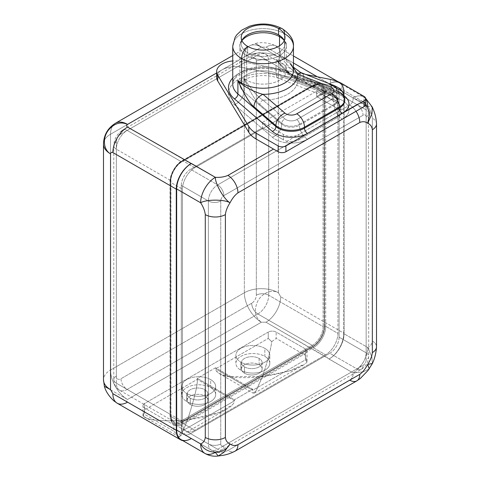 <?xml version="1.0" encoding="UTF-8"?>
<svg xmlns="http://www.w3.org/2000/svg" width="480" height="480" viewBox="0 0 480 480"><rect width="100%" height="100%" fill="white"/><g stroke="black" fill="none" stroke-linecap="round" stroke-linejoin="round"><path stroke-width="0.36" stroke-dasharray="2.4 1.8" d="M110.538 370.008L244.344 292.752L244.344 56.976L110.538 134.226L110.538 370.008A24.066 13.896 -120 0 0 127.554 399.48L261.36 322.224A24.066 13.896 60 0 1 244.344 292.752L110.538 370.008A24.066 13.896 0 0 0 103.488 379.83A24.066 13.896 180 0 1 110.538 370.008L110.538 134.226A24.066 13.896 0 0 0 103.488 144.054A24.066 13.896 180 0 1 110.538 134.226A24.066 13.896 60 0 1 115.518 123.21A24.066 13.896 -120 0 0 110.538 134.226L244.344 56.976A24.066 13.896 60 0 1 249.324 45.96A24.066 13.896 60 0 1 261.36 47.154L222.108 69.816A18.594 10.734 180 0 1 241.392 67.272L241.392 61.464A18.594 10.734 0 0 0 232.746 60.966A18.594 10.734 0 0 1 241.392 61.464L305.34 74.376L241.392 61.464L241.392 67.272L330.36 85.23A30.624 17.682 180 0 1 331.662 85.512L329.034 83.994L329.418 83.772L317.334 76.794L344.118 92.256A20.784 12 120 0 0 329.418 83.766A20.784 12 -60 0 1 339.426 82.962A20.784 12 -60 0 1 343.728 92.478L367.704 106.32L372.288 107.046L367.704 106.32C370.332 110.346 371.88 114.288 372.348 118.146L372.348 340.986C371.88 344.304 370.332 346.464 367.704 347.454L343.728 333.612A20.784 12 -60 0 1 329.418 358.836A20.784 12 120 0 0 344.118 333.39L344.118 92.256L344.118 333.39L280.692 296.772A20.784 12 -60 0 1 265.998 322.224L353.01 372.906A20.784 12 120 0 0 367.704 347.454L343.728 333.612L343.728 92.478L343.728 333.612A20.784 12 -60 0 1 329.418 358.836L329.034 359.064L353.01 372.906C353.466 375.678 352.368 378.096 349.728 380.16L227.898 450.498C224.328 452.022 220.14 452.658 215.34 452.394L127.554 402.156C126.45 401.274 126.45 400.38 127.554 399.48A24.066 13.896 60 0 1 110.538 370.008M218.262 456L215.34 452.394L127.554 402.156C126.45 401.274 126.45 400.38 127.554 399.48L106.128 387.336L127.554 399.48L261.36 322.224L265.998 322.224L329.418 358.842A20.784 12 120 0 0 344.118 333.39L280.692 296.772L278.376 292.752L278.376 56.976C278.604 55.572 279.378 55.128 280.692 55.638L265.998 47.154L261.36 47.154L222.108 69.816A18.594 10.734 180 0 1 241.392 67.272L330.36 85.23A30.624 17.682 180 0 1 331.662 85.512A30.624 17.682 180 0 1 341.91 89.418L341.91 83.61L341.91 89.418A30.624 17.682 0 0 0 331.662 85.512L353.01 97.836C353.466 100.608 352.368 103.026 349.728 105.09L348.06 106.05A22.86 13.2 180 0 1 342.3 119.112L307.494 139.206A22.86 13.2 180 0 1 284.868 142.536L349.728 105.09A14.22 8.208 60 0 1 356.022 111.276A14.22 8.208 60 0 0 349.728 105.09C352.368 103.026 353.466 100.608 353.01 97.836A20.784 12 -60 0 1 363.402 96.804A20.784 12 -60 0 1 367.704 106.32L343.728 92.478A20.784 12 -60 0 0 329.418 83.772L344.118 92.256A20.784 12 120 0 0 339.81 82.74A20.784 12 120 0 0 329.418 83.766L329.034 83.994L353.01 97.836L365.634 103.602L353.01 97.836A20.784 12 120 0 1 363.402 96.804L365.598 98.268M127.554 127.086L190.974 163.704M217.35 74.502A18.594 10.734 180 0 1 222.108 69.816A18.594 10.734 180 0 0 216.66 77.406M330.36 79.422L330.36 85.23L330.36 79.422M364.032 102.186L364.032 96.384L364.032 102.186L341.91 89.418L364.032 102.186A5.472 3.156 180 0 1 365.634 104.424M365.634 98.826A20.784 12 120 0 0 363.402 96.804L339.426 82.962M307.014 362.028L305.394 359.856L252.714 390.27L252.714 389.214L252.714 390.27L305.394 359.856L305.394 353.526A5.598 3.234 0 0 0 307.032 351.24A5.598 3.234 0 0 0 305.394 348.954L276.162 332.076A5.598 3.234 0 0 0 268.248 332.076L144.618 403.452A5.598 3.234 0 0 0 144.618 408.024L173.85 424.902A5.598 3.234 0 0 0 181.764 424.902L305.394 353.526A5.598 3.234 0 0 0 305.394 348.954L276.162 332.076L276.162 338.406L305.394 355.284L305.394 348.954L305.394 355.284L307.014 362.028C302.538 367.686 287.688 372.54 262.458 376.59C267.702 360.996 270.792 349.35 271.716 341.652L276.162 338.406L305.394 355.284L307.014 362.028L305.394 359.856L305.394 353.526L181.764 424.902L181.764 431.232L178.296 436.344L173.85 431.232L173.85 424.902L144.618 408.024L144.618 414.354L142.998 415.968L144.618 409.782L144.618 403.452L268.248 332.076L268.248 338.406L271.716 341.652L276.162 338.406L276.162 332.076A5.598 3.234 0 0 0 268.248 332.076L268.248 338.406L215.568 368.82L215.568 367.764L197.298 378.312L197.298 379.368L144.618 409.782L197.298 379.368L197.298 378.312L215.568 367.764L215.568 368.82L268.248 338.406L271.716 341.652C270.792 349.35 267.702 360.996 262.458 376.59C226.278 380.286 215.97 373.824 215.568 368.82L252.714 390.27L215.568 368.82M190.974 438.774A20.784 12 120 0 1 182.772 440.622A20.784 12 120 0 0 190.974 438.774A20.784 12 -60 0 1 180.972 439.578M356.856 380.856L356.838 380.868A14.22 8.208 60 0 1 349.728 380.16C352.368 378.096 353.466 375.678 353.01 372.906A20.784 12 -60 0 0 367.704 347.454L371.85 356.682L372.372 363.492L371.85 356.682L367.704 347.454C370.332 346.464 371.88 344.304 372.348 340.986A14.22 8.208 180 0 1 376.512 346.794L376.512 346.794A14.22 8.208 180 0 0 372.348 340.986L372.348 118.146C371.88 114.288 370.332 110.346 367.704 106.32M376.512 123.936A14.22 8.208 0 0 0 372.348 118.146A14.22 8.208 0 0 1 376.512 123.954M353.01 372.906L363.072 371.88L369.228 368.928L363.072 371.88L353.01 372.906M349.728 380.16L227.898 450.498A14.22 8.208 -120 0 0 234.996 451.212M204.948 453.42A20.784 12 -60 0 0 215.34 452.394C220.14 452.658 224.328 452.022 227.898 450.498A14.22 8.208 -120 0 0 235.008 451.2M127.554 402.156A20.784 12 -60 0 1 117.162 403.188L117.15 403.182M293.454 63.006L265.998 47.154A20.784 12 -60 0 1 276.39 46.122A20.784 12 -60 0 1 280.692 55.638L293.454 63M280.692 55.638C279.378 55.128 278.604 55.572 278.376 56.976L259.182 45.666C253.512 42.384 254.232 42.882 261.36 47.154L265.998 47.154A20.784 12 -60 0 1 276.39 46.122A20.784 12 -60 0 1 280.692 55.638M232.746 55.536L249.324 45.96L255.366 43.494L261.36 47.154A24.066 13.896 -120 0 0 249.324 45.96A24.066 13.896 -120 0 0 244.344 56.976A24.066 13.896 180 0 1 278.376 56.976L259.182 45.666C253.512 42.384 254.232 42.882 261.36 47.154L255.366 43.494C260.406 42.138 266.232 42.468 272.844 44.484L293.454 55.974M278.376 56.976A24.066 13.896 0 0 0 244.344 56.976L244.344 292.752A24.066 13.896 180 0 1 278.376 292.752L278.376 56.976M278.376 292.752A24.066 13.896 0 0 0 244.344 292.752A24.066 13.896 -120 0 0 261.36 322.224C255.258 317.736 253.854 311.16 257.148 302.496C260.964 293.502 271.602 288.678 278.376 292.752L280.692 296.772A20.784 12 -60 0 1 265.998 322.224L261.36 322.224C255.258 317.736 253.854 311.16 257.148 302.496C260.964 293.502 271.602 288.678 278.376 292.752M216.216 370.962L220.434 374.184L228.948 376.584L262.458 376.59L255.492 391.92L252.852 392.112M252.714 389.214L215.568 367.764L252.714 389.214L234.444 399.762L197.298 378.312L234.444 399.762L234.444 400.818L197.298 379.368L234.444 400.818C234.042 405.918 223.734 414.852 187.554 419.838C194.52 398.214 197.766 384.72 197.298 379.368C197.766 384.72 194.52 398.214 187.554 419.838C162.324 421.842 147.474 420.552 142.998 415.968L144.618 409.782L144.618 403.452A5.598 3.234 0 0 0 142.98 405.738A5.598 3.234 0 0 0 144.618 408.024L144.618 414.354L173.85 431.232L144.618 414.354L142.998 415.968C147.474 420.552 162.324 421.842 187.554 419.838C182.31 433.386 179.22 438.888 178.296 436.344L173.85 431.232L173.85 424.902A5.598 3.234 0 0 0 181.764 424.902L181.764 431.232L234.444 400.818L234.444 399.762L252.714 389.214M253.086 392.898L255.948 391.26L262.458 376.59L289.638 370.854L304.566 364.044M234.444 400.818L181.764 431.232L178.296 436.344C179.22 438.888 182.31 433.386 187.554 419.838L218.892 412.65L232.668 404.688M337.542 112.122L348.06 106.05A22.86 13.2 0 0 0 338.892 98.826L282.42 76.896A34.62 19.986 0 0 0 238.62 79.35A34.62 19.986 0 0 0 234.372 104.634L272.358 137.238A22.86 13.2 0 0 0 284.868 142.536L298.872 134.454A10.938 6.318 180 0 1 283.398 134.454L262.518 122.394L316.656 91.134L337.542 103.194A10.938 6.318 180 0 1 337.542 112.122A10.938 6.318 0 0 0 340.746 107.658A10.938 6.318 0 0 0 337.542 103.194L337.542 108.552A10.938 6.318 180 0 1 340.746 113.016A10.938 6.318 180 0 1 340.638 113.91A10.938 6.318 180 0 1 337.542 117.48L337.542 112.122L298.872 134.454L298.872 139.812L337.542 117.48L337.542 112.122M282.42 76.896A34.62 19.986 0 0 0 238.62 79.35A34.62 19.986 0 0 0 234.372 104.634A11.376 7.704 130.6 0 0 243.81 91.68A23.244 13.422 180 0 1 239.856 84.192A23.244 13.422 180 0 1 252.174 72.348A23.244 13.422 180 0 1 276.072 73.056A11.376 5.184 111.2 0 0 278.304 78.21A11.376 5.184 111.2 0 0 282.42 76.896A11.376 5.184 -68.8 0 1 278.304 78.21A11.376 5.184 -68.8 0 1 276.072 73.056L332.544 94.992A11.484 6.63 180 0 1 337.62 100.494A11.484 6.63 180 0 1 334.254 105.18L299.448 125.274A11.484 6.63 180 0 1 281.796 124.29L243.81 91.68A11.376 7.704 -49.4 0 1 234.372 104.634L272.358 137.238A11.376 7.704 130.6 0 0 281.796 124.29A11.376 7.704 -49.4 0 1 272.358 137.238A22.86 13.2 0 0 0 284.868 142.536A22.86 13.2 0 0 0 307.494 139.206A11.376 6.57 60 0 1 299.448 125.274A11.376 6.57 -120 0 0 307.494 139.206L342.3 119.112A11.376 6.57 60 0 1 334.254 105.18A11.376 6.57 -120 0 0 342.3 119.112A22.86 13.2 0 0 0 348.06 106.05A22.86 13.2 0 0 0 338.892 98.826A11.376 5.184 -68.8 0 1 334.776 100.146A11.376 5.184 -68.8 0 1 332.544 94.992A11.376 5.184 111.2 0 0 334.776 100.146A11.376 5.184 111.2 0 0 338.892 98.826L282.42 76.896M276.072 59.574C285.948 72.276 293.916 79.536 299.964 81.354L332.544 94.008L332.544 94.992L276.072 73.056L276.072 59.574L287.406 71.322L297.828 80.064L287.406 71.322L276.072 59.574A23.244 13.422 180 0 1 279.534 61.218A23.244 13.422 180 0 1 286.344 70.71A23.244 13.422 180 0 1 271.992 83.106A23.244 13.422 180 0 1 246.66 80.196A23.244 13.422 180 0 1 243.81 78.198C251.91 90.258 258.324 97.572 263.058 100.134A34.728 20.052 0 0 0 297.828 80.064A34.728 20.052 180 0 1 263.058 100.134L284.976 118.944A3.828 2.592 130.6 0 0 281.796 123.306L259.884 104.496C255.816 101.532 250.458 92.766 243.81 78.198L243.81 91.68A23.244 13.422 180 0 1 239.856 84.192A23.244 13.422 180 0 1 252.174 72.348A23.244 13.422 180 0 1 276.072 73.056L276.072 59.574A23.244 13.422 180 0 1 279.534 61.218L279.534 45.78L279.534 61.218A23.244 13.422 180 0 1 286.344 70.71A23.244 13.422 180 0 1 271.992 83.106A23.244 13.422 180 0 1 246.66 80.196A23.244 13.422 180 0 1 243.81 78.198L243.81 91.68L281.796 124.29L281.796 123.306L259.884 104.496A3.828 2.592 -49.4 0 1 263.058 100.134L284.976 118.944A7.656 4.422 0 0 0 296.742 119.604L331.548 99.51A7.656 4.422 0 0 0 330.408 92.718L297.828 80.064A3.828 1.746 -68.8 0 1 299.214 79.62A3.828 1.746 -68.8 0 1 299.964 81.354C293.916 79.536 285.948 72.276 276.072 59.574M241.92 40.614A23.244 13.422 0 0 0 239.856 46.146A23.244 13.422 0 0 0 246.66 55.638L246.66 80.196L246.66 55.638A23.244 13.422 0 0 0 271.992 58.548A23.244 13.422 0 0 0 286.344 46.146A23.244 13.422 0 0 0 284.274 40.614A23.244 13.422 180 0 1 286.344 46.146A23.244 13.422 180 0 1 271.992 58.548A23.244 13.422 180 0 1 246.66 55.638A3.828 2.208 -60 0 1 247.632 52.686A21.876 12.63 0 0 0 273.948 54.72A21.876 12.63 0 0 0 284.28 40.596A21.876 12.63 180 0 1 284.976 43.752A21.876 12.63 180 0 1 271.47 55.422A21.876 12.63 180 0 1 247.632 52.686L247.632 46.374L247.632 52.686A21.876 12.63 180 0 1 241.224 43.752A21.876 12.63 180 0 1 241.914 40.596A21.876 12.63 0 0 0 247.632 52.686A3.828 2.208 120 0 0 246.66 55.638A23.244 13.422 180 0 1 239.856 46.146A23.244 13.422 180 0 1 241.92 40.614M278.568 34.824A3.828 2.208 -60 0 1 278.742 34.908A3.828 2.208 -60 0 1 278.922 35.028A3.828 2.208 120 0 0 278.742 34.908A3.828 2.208 120 0 0 278.568 34.824M282.294 28.746A10.938 6.318 -60 0 1 284.562 33.756A30.354 17.526 180 0 1 293.454 46.146M232.746 46.146A30.354 17.526 180 0 1 251.484 29.958A30.354 17.526 180 0 1 284.562 33.756A30.354 17.526 0 0 0 251.484 29.958A30.354 17.526 0 0 0 232.746 46.146M232.746 84.192A30.354 17.526 180 0 1 248.832 68.724A30.354 17.526 180 0 1 280.038 69.654L280.038 56.166A30.354 17.526 180 0 1 284.562 58.314L284.562 33.756L284.562 58.314A30.354 17.526 180 0 1 293.454 70.71A30.354 17.526 180 0 0 284.562 58.314A30.354 17.526 180 0 0 280.038 56.166L290.658 64.386L280.038 56.166C289.962 68.904 297.924 76.164 303.93 77.946C297.924 76.164 289.962 68.904 280.038 56.166L280.038 69.654L336.51 91.584L280.038 69.654A4.266 1.944 111.2 0 0 280.878 71.586A4.266 1.944 -68.8 0 1 280.038 69.654A30.354 17.526 180 0 0 248.832 68.724A30.354 17.526 180 0 0 232.746 84.192C232.476 81.312 234.63 78.156 239.208 74.718L246.948 70.992C251.886 69.324 257.34 68.484 263.322 68.472C269.88 68.55 275.73 69.588 280.878 71.586A4.266 1.944 111.2 0 0 282.42 71.094A4.266 1.944 -68.8 0 1 280.878 71.586L337.35 93.516A4.266 1.944 111.2 0 0 338.892 93.024L282.42 71.094L338.892 93.024A22.86 13.2 180 0 1 344.244 95.922A22.86 13.2 0 0 0 338.892 93.024A4.266 1.944 -68.8 0 1 337.35 93.516A4.266 1.944 -68.8 0 1 336.51 91.584A4.266 1.944 111.2 0 0 337.35 93.516C340.296 94.608 342.54 96.222 344.076 98.364L344.73 100.494M293.454 67.8L290.658 64.386L293.454 67.8M334.368 85.644A10.938 4.986 -68.8 0 1 336.51 90.6L303.93 77.946A10.938 4.986 -68.8 0 0 301.788 72.99A10.938 4.986 -68.8 0 1 303.93 77.946L336.51 90.6L336.51 91.584A18.594 10.734 180 0 1 344.706 100.002A18.594 10.734 180 0 0 336.51 91.584L336.51 90.6A18.594 10.734 180 0 1 344.73 99.51M232.746 78.066A34.62 19.986 180 0 1 282.42 71.094A34.62 19.986 0 0 0 232.746 78.066M263.058 94.332C255.54 92.664 242.532 86.34 237.912 80.49M299.964 81.354L332.544 94.008A3.828 1.746 111.2 0 0 331.794 92.274A3.828 1.746 111.2 0 0 330.408 92.718L297.828 80.064M331.548 99.51A7.656 4.422 0 0 0 330.408 92.718A3.828 1.746 -68.8 0 1 331.794 92.274A3.828 1.746 -68.8 0 1 332.544 94.008A11.484 6.63 180 0 1 337.62 99.51A11.484 6.63 180 0 1 334.254 104.196A3.828 2.208 -120 0 0 331.548 99.51A3.828 2.208 60 0 1 334.254 104.196L299.448 124.29A3.828 2.208 -120 0 0 296.742 119.604L331.548 99.51M284.976 118.944A7.656 4.422 0 0 0 296.742 119.604A3.828 2.208 60 0 1 299.448 124.29A11.484 6.63 180 0 1 281.796 123.306A3.828 2.592 -49.4 0 1 284.976 118.944M281.796 123.306A11.484 6.63 0 0 0 299.448 124.29L299.448 125.274A11.484 6.63 180 0 1 281.796 124.29L281.796 123.306M334.254 104.196L299.448 124.29L299.448 125.274L334.254 105.18L334.254 104.196A11.484 6.63 0 0 0 337.62 99.51A11.484 6.63 0 0 0 332.544 94.008L332.544 94.992A11.484 6.63 180 0 1 337.62 100.494A11.484 6.63 180 0 1 334.254 105.18L334.254 104.196M263.058 100.134C258.324 97.572 251.91 90.258 243.81 78.198C250.458 92.766 255.816 101.532 259.884 104.496M298.872 134.454L298.872 139.812A10.938 6.318 180 0 1 292.68 141.594A10.938 6.318 180 0 1 283.398 139.812L283.398 134.454A10.938 6.318 0 0 0 298.872 134.454M262.518 122.394L262.518 127.752L283.398 139.812L283.398 134.454L262.518 122.394L262.518 127.752L190.59 169.284A13.128 7.578 120 0 0 181.308 185.358L181.308 428.28A13.128 7.578 120 0 0 190.59 433.638L329.808 353.262A13.128 7.578 120 0 0 339.09 337.188L339.09 94.26A13.128 7.578 120 0 0 329.808 88.902L316.656 96.498L316.656 91.134L262.518 122.394M194.844 430.29A17.502 10.104 -60 0 1 182.466 423.144L182.466 189.156A17.502 10.104 -60 0 1 194.844 167.718L325.554 92.256A17.502 10.104 -60 0 1 337.926 99.396L337.926 333.39A17.502 10.104 -60 0 1 325.554 354.822L194.844 430.29L182.622 423.234A17.502 10.104 -60 0 1 173.874 424.098A17.502 10.104 -60 0 1 170.244 416.088L182.466 423.144A17.502 10.104 120 0 0 186.09 431.154A17.502 10.104 120 0 0 194.844 430.29L182.622 423.234A0.768 0.444 60 0 1 182.082 422.298A16.734 9.66 -60 0 1 170.244 415.464A0.768 0.444 0 0 0 170.022 415.776A0.768 0.444 0 0 0 170.244 416.088A17.502 10.104 120 0 0 173.874 424.098A17.502 10.104 120 0 0 182.622 423.234L313.332 347.766A17.502 10.104 120 0 0 325.71 326.334A0.768 0.444 -0 0 0 324.624 326.334L324.624 92.34A16.734 9.66 120 0 0 312.792 85.512L182.082 160.974A16.734 9.66 120 0 0 170.244 181.47L170.244 415.464A16.734 9.66 120 0 0 182.082 422.298L312.792 346.83A16.734 9.66 120 0 0 324.624 326.334A16.734 9.66 -60 0 1 312.792 346.83A0.768 0.444 -120 0 0 313.332 347.766L325.554 354.822A17.502 10.104 120 0 0 337.926 333.39L325.71 326.334L325.71 92.34A0.768 0.444 0 0 0 324.624 92.34L324.624 326.334A0.768 0.444 180 0 1 325.71 326.334L325.71 92.34A17.502 10.104 120 0 0 322.086 84.33A17.502 10.104 120 0 0 313.332 85.2A0.768 0.444 -120 0 0 312.948 85.158A0.768 0.444 -120 0 0 312.792 85.512A16.734 9.66 -60 0 1 324.624 92.34A0.768 0.444 180 0 1 325.71 92.34L337.926 99.396A17.502 10.104 120 0 0 334.302 91.386A17.502 10.104 120 0 0 325.554 92.256L313.332 85.2L182.622 160.662A0.768 0.444 -120 0 0 182.238 160.626A0.768 0.444 -120 0 0 182.082 160.974L312.792 85.512A0.768 0.444 60 0 1 312.948 85.158A0.768 0.444 60 0 1 313.332 85.2L182.622 160.662A17.502 10.104 120 0 0 170.244 182.1A0.768 0.444 180 0 1 170.022 181.788A0.768 0.444 180 0 1 170.244 181.47A16.734 9.66 -60 0 1 182.082 160.974A0.768 0.444 60 0 1 182.238 160.626A0.768 0.444 60 0 1 182.622 160.662L194.844 167.718A17.502 10.104 120 0 0 182.466 189.156L170.244 182.1L170.244 416.088A0.768 0.444 180 0 1 170.022 415.776A0.768 0.444 180 0 1 170.244 415.464L170.244 181.47A0.768 0.444 -0 0 0 170.022 181.788A0.768 0.444 -0 0 0 170.244 182.1L170.244 416.088L182.466 423.144L182.466 189.156L170.244 182.1A17.502 10.104 -60 0 1 182.622 160.662L194.844 167.718L325.554 92.256L313.332 85.2A17.502 10.104 -60 0 1 322.086 84.33A17.502 10.104 -60 0 1 325.71 92.34L337.926 99.396L337.926 333.39L325.71 326.334A17.502 10.104 -60 0 1 313.332 347.766L325.554 354.822L194.844 430.29M329.808 88.902A13.128 7.578 -60 0 1 336.372 88.254A13.128 7.578 -60 0 1 339.09 94.26L366.156 109.89A13.128 7.578 120 0 0 363.438 103.884A13.128 7.578 120 0 0 356.88 104.532L329.808 88.902L316.656 96.498L337.542 108.552A10.938 6.318 180 0 1 340.638 113.91L356.88 104.532L329.808 88.902M316.656 96.498L316.656 91.134L337.542 103.194L337.542 108.552L316.656 96.498M340.638 113.91L356.88 104.532A8.748 5.052 60 0 1 363.066 115.248L223.848 195.63A8.748 5.052 -120 0 0 217.656 184.908L292.68 141.594A10.938 6.318 0 0 0 298.872 139.812L337.542 117.48A10.938 6.318 0 0 0 340.638 113.91M262.518 127.752L190.59 169.284L217.656 184.908L292.68 141.594A10.938 6.318 180 0 1 283.398 139.812L262.518 127.752M181.308 185.358A13.128 7.578 -60 0 1 190.59 169.284L217.656 184.908A13.128 7.578 120 0 0 208.38 200.988L181.308 185.358L181.308 428.28L208.38 443.91L208.38 200.988L181.308 185.358M190.59 433.638A13.128 7.578 -60 0 1 184.026 434.286A13.128 7.578 -60 0 1 181.308 428.28L208.38 443.91A13.128 7.578 120 0 0 211.098 449.916A13.128 7.578 120 0 0 217.656 449.268L190.59 433.638L329.808 353.262L356.88 368.892L217.656 449.268L190.59 433.638M339.09 337.188A13.128 7.578 -60 0 1 329.808 353.262L356.88 368.892A13.128 7.578 120 0 0 366.156 352.812L339.09 337.188L339.09 94.26L366.156 109.89L366.156 352.812L339.09 337.188M366.156 359.958L366.156 117.036A8.748 5.052 -0 0 0 368.724 113.466A8.748 5.052 -0 0 0 366.156 109.89L366.156 352.812A8.748 5.052 180 0 1 368.724 356.388A8.748 5.052 180 0 1 366.156 359.958A4.374 2.526 -60 0 1 363.066 365.316L223.848 445.692A4.374 2.526 -60 0 1 220.752 443.91L220.752 200.988A4.374 2.526 -60 0 1 223.848 195.63L363.066 115.248A4.374 2.526 -60 0 1 366.156 117.036L366.156 359.958A8.748 5.052 0 0 0 368.724 356.388A8.748 5.052 0 0 0 366.156 352.812A13.128 7.578 -60 0 1 356.88 368.892L217.656 449.268A13.128 7.578 -60 0 1 211.098 449.916A13.128 7.578 -60 0 1 208.38 443.91L208.38 200.988A13.128 7.578 -60 0 1 217.656 184.908A8.748 5.052 60 0 1 223.848 195.63A4.374 2.526 120 0 0 220.752 200.988A8.748 5.052 180 0 1 208.38 200.988A8.748 5.052 0 0 0 220.752 200.988L220.752 443.91A8.748 5.052 180 0 1 208.38 443.91A8.748 5.052 -0 0 0 220.752 443.91A4.374 2.526 120 0 0 223.848 445.692A8.748 5.052 60 0 1 222.036 449.7A8.748 5.052 60 0 1 217.656 449.268A8.748 5.052 -120 0 0 222.036 449.7A8.748 5.052 -120 0 0 223.848 445.692L363.066 365.316A8.748 5.052 60 0 1 361.254 369.324A8.748 5.052 60 0 1 356.88 368.892A8.748 5.052 -120 0 0 361.254 369.324A8.748 5.052 -120 0 0 363.066 365.316A4.374 2.526 120 0 0 366.156 359.958M366.156 117.036A4.374 2.526 120 0 0 363.066 115.248A8.748 5.052 -120 0 0 356.88 104.532A13.128 7.578 -60 0 1 363.438 103.884A13.128 7.578 -60 0 1 366.156 109.89A8.748 5.052 180 0 1 368.724 113.466A8.748 5.052 180 0 1 366.156 117.036M312.792 86.046A16.08 9.282 -60 0 1 324.162 92.61L324.162 326.604A16.08 9.282 -60 0 1 312.792 346.296L182.082 421.758A16.08 9.282 -60 0 1 170.712 415.194L170.712 181.206A16.08 9.282 -60 0 1 182.082 161.514L312.792 86.046A16.08 9.282 -60 0 1 324.162 92.61A0.768 0.444 180 0 1 323.076 92.61A15.312 8.844 120 0 0 319.908 85.602A15.312 8.844 120 0 0 312.252 86.358A0.768 0.444 -120 0 0 312.63 86.394A0.768 0.444 -120 0 0 312.792 86.046A0.768 0.444 60 0 1 312.63 86.394A0.768 0.444 60 0 1 312.252 86.358L257.88 54.966A15.312 8.844 -60 0 1 265.536 54.21A15.312 8.844 -60 0 1 268.704 61.218L323.076 92.61A15.312 8.844 120 0 0 319.908 85.602A15.312 8.844 120 0 0 312.252 86.358L257.88 54.966L127.164 130.434L181.536 161.826A15.312 8.844 120 0 0 170.712 180.582L116.34 149.19L116.34 383.178L170.712 414.57A15.312 8.844 120 0 0 173.88 421.578A15.312 8.844 120 0 0 181.536 420.822L127.164 389.43L257.88 313.968L312.252 345.354A15.312 8.844 120 0 0 323.076 326.604L268.704 295.212L268.704 61.218L323.076 92.61L323.076 326.604L323.076 92.61A0.768 0.444 0 0 0 324.162 92.61L324.162 326.604A0.768 0.444 180 0 1 323.076 326.604A0.768 0.444 0 0 0 324.162 326.604A16.08 9.282 -60 0 1 312.792 346.296A0.768 0.444 -120 0 0 312.252 345.354A15.312 8.844 120 0 0 323.076 326.604L268.704 295.212A15.312 8.844 -60 0 1 257.88 313.968L312.252 345.354L181.536 420.822L312.252 345.354A0.768 0.444 60 0 1 312.792 346.296L182.082 421.758A0.768 0.444 -120 0 0 181.536 420.822A0.768 0.444 60 0 1 182.082 421.758A16.08 9.282 -60 0 1 170.712 415.194A0.768 0.444 0 0 0 170.934 414.882A0.768 0.444 0 0 0 170.712 414.57A15.312 8.844 120 0 0 173.88 421.578A15.312 8.844 120 0 0 181.536 420.822L127.164 389.43A15.312 8.844 -60 0 1 119.508 390.192A15.312 8.844 -60 0 1 116.34 383.178L170.712 414.57L170.712 180.582L170.712 414.57A0.768 0.444 180 0 1 170.934 414.882A0.768 0.444 180 0 1 170.712 415.194L170.712 181.206A0.768 0.444 0 0 0 170.934 180.894A0.768 0.444 0 0 0 170.712 180.582A0.768 0.444 180 0 1 170.934 180.894A0.768 0.444 180 0 1 170.712 181.206A16.08 9.282 -60 0 1 182.082 161.514A0.768 0.444 60 0 1 181.92 161.862A0.768 0.444 60 0 1 181.536 161.826A15.312 8.844 120 0 0 170.712 180.582L116.34 149.19A15.312 8.844 -60 0 1 127.164 130.434L181.536 161.826L312.252 86.358L181.536 161.826A0.768 0.444 -120 0 0 181.92 161.862A0.768 0.444 -120 0 0 182.082 161.514L312.792 86.046M312.792 346.83L182.082 422.298A0.768 0.444 -120 0 0 182.622 423.234L313.332 347.766A0.768 0.444 60 0 1 312.792 346.83M240.864 362.19A16.956 9.786 0 0 0 264.84 362.19A16.956 9.786 0 0 0 264.84 348.348A16.956 9.786 0 0 0 240.864 348.348A16.956 9.786 0 0 0 240.864 362.19A16.956 9.786 0 0 0 259.338 364.314A16.956 9.786 0 0 0 269.802 355.272A16.956 9.786 0 0 0 264.84 348.348L264.84 356.388A16.956 9.786 180 0 1 269.802 363.306A16.956 9.786 180 0 1 259.338 372.354A16.956 9.786 180 0 1 240.864 370.23L240.864 362.19L240.864 370.23A16.956 9.786 0 0 0 264.84 370.23A16.956 9.786 0 0 0 264.84 356.388A16.956 9.786 0 0 0 240.864 356.388A16.956 9.786 0 0 0 240.864 370.23A16.956 9.786 180 0 1 235.896 363.306A16.956 9.786 180 0 1 246.36 354.264A16.956 9.786 180 0 1 264.84 356.388L264.84 348.348A16.956 9.786 0 0 0 246.36 346.224A16.956 9.786 0 0 0 235.896 355.272A16.956 9.786 0 0 0 240.864 362.19M186.72 393.45A16.956 9.786 0 0 0 210.696 393.45A16.956 9.786 0 0 0 210.696 379.608A16.956 9.786 0 0 0 186.72 379.608A16.956 9.786 0 0 0 186.72 393.45A16.956 9.786 0 0 0 205.2 395.574A16.956 9.786 0 0 0 215.664 386.526A16.956 9.786 0 0 0 210.696 379.608L210.696 387.642A16.956 9.786 180 0 1 215.664 394.566A16.956 9.786 180 0 1 205.2 403.608A16.956 9.786 180 0 1 186.72 401.49L186.72 393.45L186.72 401.49A16.956 9.786 0 0 0 210.696 401.49A16.956 9.786 0 0 0 210.696 387.642A16.956 9.786 0 0 0 186.72 387.642A16.956 9.786 0 0 0 186.72 401.49A16.956 9.786 180 0 1 181.758 394.566A16.956 9.786 180 0 1 192.222 385.524A16.956 9.786 180 0 1 210.696 387.642L210.696 379.608A16.956 9.786 0 0 0 192.222 377.484A16.956 9.786 0 0 0 181.758 386.526A16.956 9.786 0 0 0 186.72 393.45M120.978 134.004L251.688 58.542A8.748 5.052 60 0 1 253.5 54.534A8.748 5.052 60 0 1 257.88 54.966L127.164 130.434A8.748 5.052 -120 0 0 122.79 130.002A8.748 5.052 -120 0 0 120.978 134.004A6.564 3.792 120 0 0 116.34 142.044L116.34 376.032A6.564 3.792 120 0 0 120.978 378.714L251.688 303.246A6.564 3.792 120 0 0 256.332 295.212L256.332 61.218A6.564 3.792 120 0 0 251.688 58.542L120.978 134.004A8.748 5.052 60 0 1 122.79 130.002A8.748 5.052 60 0 1 127.164 130.434A15.312 8.844 120 0 0 116.34 149.19L116.34 383.178A15.312 8.844 120 0 0 119.508 390.192A15.312 8.844 120 0 0 127.164 389.43A8.748 5.052 60 0 1 120.978 378.714A6.564 3.792 -60 0 1 116.34 376.032A8.748 5.052 0 0 0 113.772 379.608A8.748 5.052 0 0 0 116.34 383.178A8.748 5.052 180 0 1 113.772 379.608A8.748 5.052 180 0 1 116.34 376.032L116.34 142.044A8.748 5.052 0 0 0 113.772 145.614A8.748 5.052 0 0 0 116.34 149.19A8.748 5.052 180 0 1 113.772 145.614A8.748 5.052 180 0 1 116.34 142.044A6.564 3.792 -60 0 1 120.978 134.004M251.688 303.246L120.978 378.714A8.748 5.052 -120 0 0 127.164 389.43L257.88 313.968A8.748 5.052 60 0 1 251.688 303.246A8.748 5.052 -120 0 0 257.88 313.968A15.312 8.844 120 0 0 268.704 295.212A8.748 5.052 0 0 0 256.332 295.212A6.564 3.792 -60 0 1 251.688 303.246M256.332 61.218L256.332 295.212A8.748 5.052 180 0 1 268.704 295.212L268.704 61.218A8.748 5.052 0 0 0 256.332 61.218A8.748 5.052 180 0 1 268.704 61.218A15.312 8.844 120 0 0 265.536 54.21A15.312 8.844 120 0 0 257.88 54.966A8.748 5.052 -120 0 0 253.5 54.534A8.748 5.052 -120 0 0 251.688 58.542A6.564 3.792 -60 0 1 256.332 61.218M244.494 366.888A10.338 5.964 180 0 1 244.494 358.446A10.338 5.964 180 0 1 259.11 358.446A10.338 5.964 180 0 1 259.11 366.888A10.338 5.964 180 0 1 244.494 366.888L244.494 373.218A10.338 5.964 180 0 1 241.47 369A10.338 5.964 180 0 1 247.848 363.486A10.338 5.964 180 0 1 259.11 364.776L259.11 358.446A10.338 5.964 0 0 0 247.848 357.156A10.338 5.964 0 0 0 241.47 362.67A10.338 5.964 0 0 0 244.494 366.888A10.338 5.964 0 0 0 255.756 368.178A10.338 5.964 0 0 0 262.14 362.67A10.338 5.964 0 0 0 259.11 358.446L259.11 364.776A10.338 5.964 180 0 1 259.11 373.218A10.338 5.964 180 0 1 244.494 373.218A10.338 5.964 180 0 1 244.494 364.776A10.338 5.964 180 0 1 259.11 364.776A10.338 5.964 180 0 1 262.14 369A10.338 5.964 180 0 1 255.756 374.508A10.338 5.964 180 0 1 244.494 373.218L244.494 366.888M190.29 398.178A10.338 5.964 180 0 1 190.29 389.742A10.338 5.964 180 0 1 204.906 389.742A10.338 5.964 180 0 1 204.906 398.178A10.338 5.964 180 0 1 190.29 398.178L190.29 404.508A10.338 5.964 180 0 1 187.266 400.29A10.338 5.964 180 0 1 193.644 394.776A10.338 5.964 180 0 1 204.906 396.072L204.906 389.742A10.338 5.964 0 0 0 193.644 388.446A10.338 5.964 0 0 0 187.266 393.96A10.338 5.964 0 0 0 190.29 398.178A10.338 5.964 0 0 0 201.558 399.474A10.338 5.964 0 0 0 207.936 393.96A10.338 5.964 0 0 0 204.906 389.742L204.906 396.072A10.338 5.964 180 0 1 204.906 404.508A10.338 5.964 180 0 1 190.29 404.508A10.338 5.964 180 0 1 190.29 396.072A10.338 5.964 180 0 1 204.906 396.072A10.338 5.964 180 0 1 207.936 400.29A10.338 5.964 180 0 1 201.558 405.804A10.338 5.964 180 0 1 190.29 404.508L190.29 398.178M338.058 81.726L339.81 82.74M219.066 373.476L253.44 393.324M142.98 415.866L142.98 405.738M144.156 416.724L178.536 436.572M254.196 393.252L302.238 365.52M307.032 361.362L307.032 351.24M179.286 436.5L227.328 408.768M251.316 33.114C245.862 34.506 239.088 41.244 239.856 46.146L239.856 84.192C238.872 84.72 240.042 83.484 243.366 80.49C245.544 78.888 252.27 75.69 263.292 75.582C269.058 75.672 274.062 76.548 278.304 78.21L334.776 100.146L338.01 102.072L337.62 99.51C336.792 95.52 334.848 93.108 331.794 92.274L299.214 79.62L295.71 77.898L285.3 69.06L286.344 70.71L286.344 46.146C286.968 42.768 284.43 39.018 278.742 34.908L274.884 33.114M284.976 37.446L284.976 43.752M241.224 37.446L241.224 43.752M290.52 64.236L293.454 67.206M340.746 107.658L340.746 113.016M336.372 88.254L363.438 103.884C366.084 105.492 367.752 107.814 368.442 110.85L368.724 356.388C368.46 361.986 365.97 366.294 361.254 369.324L222.036 449.7C218.514 451.734 214.872 451.806 211.098 449.916L184.026 434.286M334.302 91.386L322.086 84.33C320.808 82.854 317.766 83.13 312.948 85.158L182.238 160.626C175.914 163.872 169.674 174.684 170.022 181.788L170.022 415.776C170.34 420.348 171.624 423.126 173.874 424.098L186.09 431.154M319.908 85.602C319.86 84.468 317.436 84.732 312.63 86.394L181.92 161.862C176.37 164.628 170.556 174.702 170.934 180.894L170.934 414.882C171.258 418.776 172.236 421.014 173.88 421.578L119.508 390.192C115.962 388.182 114.048 384.654 113.772 379.608L113.772 145.614C114.132 138.882 117.138 133.674 122.79 130.002L253.5 54.534C258.048 52.248 262.062 52.14 265.536 54.21L319.908 85.602M269.802 363.306L269.802 355.272M235.896 363.306L235.896 355.272M241.47 369L241.47 362.67M262.14 369L262.14 362.67M215.664 394.566L215.664 386.526M181.758 394.566L181.758 386.526M187.266 400.29L187.266 393.96M207.936 400.29L207.936 393.96"/><path stroke-width="0.72" d="M232.746 55.536L115.518 123.21A24.066 13.896 60 0 1 127.554 124.404A24.066 13.896 -120 0 0 115.518 123.21C107.802 128.016 103.788 134.964 103.488 144.054A24.066 13.896 0 0 0 110.538 153.876A24.066 13.896 180 0 1 103.488 144.054L103.488 379.83A24.066 13.896 0 0 0 110.538 389.652L104.376 386.292C105.72 391.338 108.918 396.216 113.97 400.938L117.162 403.188A20.784 12 -60 0 1 112.86 393.672L176.28 430.29A20.784 12 120 0 0 182.772 440.622A20.784 12 120 0 1 180.582 439.8A20.784 12 120 0 1 176.28 430.29L176.28 189.156L176.28 430.29L112.86 393.672L110.538 389.652A24.066 13.896 180 0 1 103.488 379.83L104.376 386.292L110.538 389.652L112.86 393.672A20.784 12 -60 0 0 117.162 403.188L180.582 439.8M190.974 438.768A20.784 12 -60 0 1 176.664 430.068L200.64 443.91A20.784 12 120 0 0 204.948 453.42L180.972 439.578A20.784 12 -60 0 1 176.664 430.068L176.664 188.928A20.784 12 -60 0 1 190.974 163.704A20.784 12 120 0 0 176.28 189.156L112.86 152.538A20.784 12 -60 0 1 127.554 127.086C126.45 126.198 126.45 125.31 127.554 124.404L216.66 72.96L127.554 124.404C120.504 121.302 114.036 123.336 108.162 130.506C102.288 138.312 103.476 149.964 110.538 153.876L110.538 389.652L110.538 153.876C110.772 152.472 111.54 152.022 112.86 152.538C111.54 152.022 110.772 152.472 110.538 153.876C103.476 149.964 102.288 138.312 108.162 130.506C114.036 123.336 120.504 121.302 127.554 124.404C126.45 125.31 126.45 126.198 127.554 127.086L215.34 177.318C220.14 177.582 224.328 176.952 227.898 175.422L273.54 149.076L256.056 138.984A30.624 17.682 180 0 1 248.802 132.312L217.698 80.946A18.594 10.734 180 0 1 217.35 74.502M234.996 451.212A14.22 8.208 -120 0 0 235.008 451.2C230.148 453.696 225.288 455.19 220.44 455.67L218.316 455.988C213.666 456.654 209.214 455.796 204.948 453.42A20.784 12 -60 0 1 200.64 443.91C203.268 442.914 204.816 440.76 205.284 437.442A14.22 8.208 180 0 0 225.39 437.442C225.768 440.628 227.316 442.782 230.034 443.91C227.316 442.782 225.768 440.628 225.39 437.442L225.39 214.602A14.22 8.208 0 0 1 205.284 214.602A14.22 8.208 0 0 0 225.39 214.602L225.39 437.442A14.22 8.208 180 0 1 205.284 437.442L205.284 214.602C204.816 210.738 203.268 206.796 200.64 202.77C206.142 199.344 224.244 199.212 230.034 202.77C227.316 207.036 225.768 210.978 225.39 214.602C225.768 210.978 227.316 207.036 230.034 202.77C232.368 198.288 235.008 194.976 237.954 192.84A14.22 8.208 -120 0 0 227.898 175.422C224.328 176.952 220.14 177.582 215.34 177.318C215.118 183.792 224.058 199.536 230.034 202.77C224.244 199.212 206.142 199.344 200.64 202.77A20.784 12 -60 0 1 215.34 177.318A20.784 12 120 0 0 200.64 202.77L176.664 188.928L176.664 430.068L200.64 443.91C203.268 442.914 204.816 440.76 205.284 437.442L205.284 214.602C204.816 210.738 203.268 206.796 200.64 202.77L176.664 188.928A20.784 12 -60 0 1 190.974 163.704L191.364 163.476L215.34 177.318C215.118 183.792 224.058 199.536 230.034 202.77C232.368 198.288 235.008 194.976 237.954 192.84L359.784 122.502C362.73 121.236 365.37 121.494 367.704 123.288C365.37 121.494 362.73 121.236 359.784 122.502A14.22 8.208 60 0 0 356.022 111.276A14.22 8.208 60 0 1 359.784 122.502L237.954 192.84A14.22 8.208 -120 0 0 227.898 175.422L273.54 149.076L256.056 138.984L256.056 133.176L278.178 145.95L256.056 133.176A30.624 17.682 0 0 1 248.802 126.51L248.802 132.312L248.802 126.51A30.624 17.682 0 0 0 256.056 133.176L256.056 138.984A30.624 17.682 180 0 1 248.802 132.312L217.698 80.946L217.698 75.144L248.802 126.51L217.698 75.144A18.594 10.734 0 0 1 232.746 60.966A18.594 10.734 0 0 0 216.66 71.598A18.594 10.734 0 0 0 217.698 75.144L217.698 80.946A18.594 10.734 180 0 1 216.66 77.406L216.66 71.598M317.334 76.794L293.454 63.006L317.34 76.794M305.34 74.376L330.36 79.422L305.34 74.376M341.91 83.61A30.624 17.682 0 0 0 330.36 79.422A30.624 17.682 0 0 1 341.91 83.61L364.032 96.384L341.91 83.61M365.634 98.616A5.472 3.156 0 0 0 364.032 96.384A5.472 3.156 0 0 1 364.032 100.848L364.032 106.656L364.032 100.848A5.472 3.156 0 0 0 365.634 98.616L365.634 104.424A5.472 3.156 180 0 1 364.032 106.656L285.912 151.752L285.912 145.95L364.032 100.848L285.912 145.95A5.472 3.156 0 0 1 278.178 145.95L278.178 151.752L278.178 145.95A5.472 3.156 0 0 0 285.912 145.95L285.912 151.752A5.472 3.156 180 0 1 278.178 151.752L273.54 149.076L278.178 151.752A5.472 3.156 0 0 0 285.912 151.752L364.032 106.656A5.472 3.156 0 0 0 364.032 102.186M367.704 123.288L369.816 113.142L365.634 103.602L369.816 113.142L367.704 123.288C370.428 124.41 371.97 126.57 372.348 129.756C371.97 126.57 370.428 124.41 367.704 123.288L371.928 113.796L372.288 107.046L371.928 113.796L367.704 123.288M367.704 106.32A20.784 12 120 0 0 365.634 98.826M204.948 453.42A20.784 12 120 0 0 215.34 452.394L218.262 456L223.926 452.31L230.034 443.91C232.368 445.704 235.008 445.962 237.954 444.696L359.784 374.358C362.73 372.222 365.37 368.91 367.704 364.422C370.428 360.162 371.97 356.22 372.348 352.596L372.348 129.756A14.22 8.208 0 0 0 376.512 123.954A14.22 8.208 0 0 0 376.512 123.936M356.838 380.868L235.008 451.2A14.22 8.208 -120 0 0 237.954 444.696L359.784 374.358A14.22 8.208 60 0 1 356.838 380.868L360.27 378.528L368.016 370.452L372.312 363.642C374.706 358.656 376.11 353.04 376.512 346.794A14.22 8.208 180 0 1 372.348 352.596C371.97 356.22 370.428 360.162 367.704 364.422L372.372 363.492L367.704 364.422C365.37 368.91 362.73 372.222 359.784 374.358A14.22 8.208 60 0 1 356.838 380.868A14.22 8.208 60 0 1 349.728 380.16M376.512 346.794A14.22 8.208 180 0 1 372.348 352.596L372.348 129.756A14.22 8.208 0 0 0 376.512 123.954L376.512 346.794M369.228 368.928L367.704 364.422L369.228 368.928M235.008 451.2A14.22 8.208 -120 0 0 237.954 444.696C235.008 445.962 232.368 445.704 230.034 443.91L223.926 452.31L218.262 456M200.64 443.91C206.142 454.698 224.244 455.1 230.034 443.91C224.244 455.1 206.142 454.698 200.64 443.91M127.554 402.156A20.784 12 -60 0 1 117.162 403.188M190.974 163.698A20.784 12 120 0 0 176.28 189.156L112.86 152.538A20.784 12 -60 0 1 127.554 127.086M279.534 45.78L279.534 36.66A23.244 13.422 0 0 0 241.92 40.614A23.244 13.422 180 0 1 279.534 36.66L279.534 45.78M284.274 40.614A23.244 13.422 0 0 0 279.534 36.66A23.244 13.422 180 0 1 284.274 40.614M284.28 40.596A21.876 12.63 0 0 0 278.568 34.824A21.876 12.63 180 0 1 284.28 40.596M278.922 35.028A3.828 2.208 -60 0 1 279.534 36.66A3.828 2.208 120 0 0 278.922 35.028M247.632 46.374A21.876 12.63 0 0 0 271.47 49.116A21.876 12.63 0 0 0 284.976 37.446A21.876 12.63 0 0 0 278.568 28.512L278.568 34.824L278.568 28.512A10.938 6.318 -60 0 1 282.294 28.746A10.938 6.318 120 0 0 278.568 28.512A21.876 12.63 0 0 0 247.632 28.512A21.876 12.63 0 0 0 247.632 46.374A21.876 12.63 0 0 0 278.568 46.374A21.876 12.63 0 0 0 278.568 28.512A21.876 12.63 0 0 0 254.724 25.776A21.876 12.63 0 0 0 241.224 37.446A21.876 12.63 0 0 0 247.632 46.374A10.938 6.318 120 0 0 241.638 58.536A10.938 6.318 -60 0 1 247.632 46.374M290.52 64.236C292.698 66.882 293.676 69.042 293.454 70.71A30.354 17.526 180 0 1 274.716 86.898A30.354 17.526 180 0 1 241.638 83.1L241.638 58.536A30.354 17.526 0 0 0 274.716 62.34A30.354 17.526 0 0 0 293.454 46.146A30.354 17.526 180 0 1 274.716 62.34A30.354 17.526 180 0 1 241.638 58.536A30.354 17.526 180 0 1 232.746 46.146A30.354 17.526 0 0 0 241.638 58.536L241.638 83.1A30.354 17.526 180 0 1 237.912 80.49L237.912 93.972A30.354 17.526 180 0 1 232.746 84.192L232.746 46.146L235.074 37.374L236.724 34.872L241.554 30.258L249.438 26.232C261.114 22.59 272.064 23.43 282.294 28.746C290.22 34.224 293.94 40.026 293.454 46.146A30.354 17.526 0 0 0 284.562 33.756A10.938 6.318 120 0 0 282.294 28.746M241.914 40.596A21.876 12.63 180 0 1 257.334 31.566A21.876 12.63 180 0 1 278.568 34.824A21.876 12.63 0 0 0 274.884 33.114A21.876 12.63 0 0 0 251.316 33.114A21.876 12.63 0 0 0 241.914 40.596M293.454 46.146L293.454 70.71A30.354 17.526 180 0 1 274.716 86.898A30.354 17.526 180 0 1 241.638 83.1A30.354 17.526 180 0 1 237.912 80.49C242.532 86.34 255.54 92.664 263.058 94.332A34.728 20.052 0 0 0 297.828 74.256L293.454 67.8L297.828 74.256A10.938 4.986 -68.8 0 1 301.788 72.99A10.938 4.986 -68.8 0 1 301.788 72.996A10.938 4.986 -68.8 0 0 297.828 74.256A34.728 20.052 180 0 1 263.058 94.332L284.976 113.142A10.938 7.41 130.6 0 0 275.898 125.598L253.986 106.788C249.942 103.866 244.584 95.1 237.912 80.49L237.912 93.972A30.354 17.526 180 0 1 232.746 84.192M234.372 98.832A34.62 19.986 180 0 1 232.746 78.066A34.62 19.986 0 0 0 234.372 98.832A4.266 2.892 130.6 0 0 237.912 93.972A4.266 2.892 -49.4 0 1 234.372 98.832L272.358 131.436L234.372 98.832M344.244 95.922A22.86 13.2 180 0 1 342.3 113.31L307.494 133.404A22.86 13.2 180 0 1 272.358 131.436A4.266 2.892 130.6 0 0 275.898 126.576L237.912 93.972L275.898 126.576L275.898 125.598L253.986 106.788A10.938 7.41 -49.4 0 1 263.058 94.332L284.976 113.142A7.656 4.422 0 0 0 296.742 113.796L331.548 93.702A7.656 4.422 0 0 0 330.408 86.91L297.828 74.256L330.408 86.91A10.938 4.986 -68.8 0 1 334.368 85.644A10.938 4.986 111.2 0 0 330.408 86.91A7.656 4.422 0 0 1 331.548 93.702A10.938 6.318 60 0 1 339.282 107.1A10.938 6.318 -120 0 0 331.548 93.702L296.742 113.796A10.938 6.318 60 0 1 304.476 127.194L304.476 128.178A4.266 2.46 -120 0 0 307.494 133.404L342.3 113.31A22.86 13.2 0 0 0 344.244 95.922M334.368 85.644C339.03 88.11 343.482 89.496 344.73 99.51A18.594 10.734 180 0 1 339.282 107.1A18.594 10.734 0 0 0 344.73 99.51A18.594 10.734 0 0 0 336.51 90.6A10.938 4.986 111.2 0 0 334.368 85.644L300.534 72.432L293.454 67.206M344.706 100.002A18.594 10.734 180 0 1 344.73 100.494A18.594 10.734 180 0 1 339.282 108.084L339.282 107.1L304.476 127.194A18.594 10.734 180 0 1 275.898 125.598A18.594 10.734 0 0 0 304.476 127.194A10.938 6.318 -120 0 0 296.742 113.796A7.656 4.422 0 0 1 284.976 113.142A10.938 7.41 -49.4 0 0 275.898 125.598L275.898 126.576A4.266 2.892 -49.4 0 1 272.358 131.436A22.86 13.2 0 0 0 307.494 133.404A4.266 2.46 60 0 1 304.476 128.178A18.594 10.734 180 0 1 275.898 126.576A18.594 10.734 180 0 0 304.476 128.178L339.282 108.084A4.266 2.46 -120 0 0 342.3 113.31A4.266 2.46 60 0 1 339.282 108.084L304.476 128.178L304.476 127.194L339.282 107.1L339.282 108.084A18.594 10.734 180 0 0 344.73 100.494A18.594 10.734 180 0 0 344.706 100.002M237.912 80.49C244.584 95.1 249.942 103.866 253.986 106.788A10.938 7.41 -49.4 0 1 263.058 94.332M365.598 98.268L372.312 107.094L373.098 109.098C375.102 113.544 376.242 118.494 376.512 123.954M293.454 55.974L338.058 81.726M344.73 99.51L344.73 100.494"/></g></svg>
